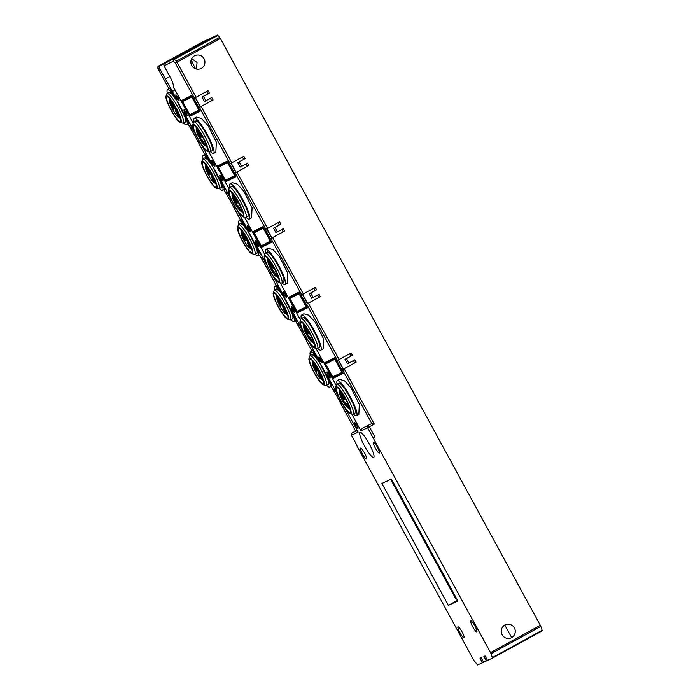 <?xml version="1.0" encoding="UTF-8"?>
<svg xmlns="http://www.w3.org/2000/svg" width="700" height="700" viewBox="0 0 700 700"><rect width="100%" height="100%" fill="white"/><g stroke="black" fill="none" stroke-linecap="round" stroke-linejoin="round"><path stroke-width="1.05" d="M511.656 637.595A7.131 7.009 -114.9 0 1 501.988 634.497A7.131 7.009 -114.9 0 1 505.242 624.864A7.131 7.009 -114.9 0 1 514.5 628.171A7.131 7.009 -114.9 0 1 511.656 637.595M504.805 625.091L511.604 637.455A7.131 7.009 -114.9 0 1 510.781 637.989M266.787 264.819L262.973 257.828L261.485 258.16L263.27 261.345M268.301 270.585L270.016 273.805L271.381 273.499M271.355 273.464L270.016 273.805M268.266 270.602L276.246 285.556L268.275 270.533M231.035 199.255L227.229 192.264L225.741 192.596L227.325 195.834L223.93 189.595L227.325 195.834M232.557 205.021L234.273 208.241L235.629 207.935M235.611 207.9L234.273 208.241M232.523 205.039L240.494 219.992L232.531 204.969M302.531 330.382L298.716 323.391L297.229 323.724L299.014 326.909M304.054 336.149L305.76 339.369L307.125 339.062M307.099 339.027L305.76 339.369M304.019 336.166L311.99 351.12L304.027 336.096M195.291 133.691L191.476 126.7L189.989 127.032L191.774 130.218M196.814 139.457L198.52 142.678L199.885 142.371M199.859 142.336L198.52 142.678M196.779 139.475L204.75 154.429L196.787 139.405M338.275 395.946L334.469 388.955L332.981 389.287L334.757 392.473M339.771 401.669L355.574 431.051L339.797 401.713M339.762 401.73L341.512 404.933L342.869 404.626M342.851 404.591L341.512 404.933M217.971 165.742L218.391 166.513L217.971 165.742M235.9 176.671L226.494 181.37L226.065 180.582L226.494 181.37L226.03 181.615L235.909 176.689L234.168 173.486L235.2 172.961L265.912 229.294L279.554 221.83L280.858 224.219L274.942 227.456L277.384 231.928L275.931 232.654L273.49 228.182L280.858 224.219M231.166 163.196L236.18 172.375L230.956 163.301L235.97 172.498L234.168 173.486M182.219 100.17L182.648 100.949L182.219 100.17M200.156 111.108L190.741 115.806L190.321 115.019L190.741 115.806L190.286 116.051L200.165 111.125L198.415 107.914L199.456 107.397L230.16 163.73L243.81 156.266L245.105 158.655L239.199 161.893L241.64 166.364L240.188 167.09L237.746 162.619L245.105 158.655M195.423 97.624L200.428 106.811L195.213 97.737L200.226 106.925L198.415 107.914M253.715 231.306L254.135 232.076L253.715 231.306M271.652 242.235L262.238 246.934L261.809 246.146L262.238 246.934L261.774 247.188L271.661 242.252L269.911 239.05L270.944 238.525L301.656 294.858L315.297 287.394L316.601 289.783L310.695 293.02L313.127 297.491L311.675 298.217L309.243 293.746L316.601 289.783M266.919 228.76L271.924 237.939L266.709 228.874L271.714 238.061L269.911 239.05M338.406 359.887L343.42 369.075L338.196 360.001L343.21 369.189L341.408 370.178L342.44 369.661L371.814 423.535L374.308 424.113L344.129 368.751L342.44 369.661M289.459 296.87L289.887 297.64L289.459 296.87M307.396 307.799L297.981 312.498L297.561 311.719L297.981 312.498L297.526 312.751L307.405 307.816L305.655 304.614L306.696 304.098L337.4 360.421L351.076 352.949L352.371 355.329L346.439 358.584L348.88 363.055L354.812 359.8L356.108 362.189L344.129 368.751M302.662 294.324L307.668 303.502L302.453 294.438L307.466 303.625L305.655 304.614M230.16 163.73L229.127 164.246L227.377 161.044L217.499 165.97L226.03 181.615M157.938 68.329L157.798 67.043L158.611 66.027A1.698 1.698 0 0 0 157.903 68.267L159.023 70.551A1.698 1.698 0 0 0 159.058 70.612L169.006 88.865L159.058 70.612L157.903 67.419L157.938 68.329L159.338 68.022L159.197 66.728L160.002 65.721L174.221 58.328L164.684 63.551L163.879 64.558L164.019 65.853L173.329 61.197L174.361 59.281L173.933 58.931L173.171 59.92L173.329 61.197L175.298 63.087L176.986 62.186L176.33 61.171L175.298 63.087L194.416 98.166L208.058 90.703L209.361 93.091L203.455 96.329L205.888 100.8L204.435 101.526L202.002 97.055L209.361 93.091M194.416 98.166L193.384 98.683L191.634 95.48L181.755 100.406L190.286 116.051M265.912 229.294L264.871 229.81L263.13 226.608L253.243 231.534L261.774 247.188M337.4 360.421L336.368 360.938L334.618 357.735L324.739 362.67L333.27 378.315L343.149 373.38L336.394 360.92M343.14 373.363L333.27 378.315M301.656 294.858L300.624 295.374L298.874 292.171L288.995 297.098L297.526 312.751M307.668 303.502L320.338 296.634L306.696 304.098M317.616 295.033L318.885 297.36M313.88 288.181L315.149 290.509M271.924 237.939L284.594 231.07L270.944 238.525M281.864 229.469L283.141 231.796M278.127 222.609L279.396 224.945M236.18 172.375L248.841 165.506L235.2 172.961M246.12 163.905L247.389 166.232M242.384 157.045L243.652 159.381M200.428 106.811L213.097 99.942L199.456 107.397M210.376 98.341L211.645 100.669M206.64 91.481L207.909 93.817M343.42 369.075L356.108 362.189M353.386 360.579L354.655 362.915M348.88 363.055L347.428 363.781L344.986 359.31L352.371 355.329M349.65 353.727L350.919 356.055M483.543 662.139L482.466 662.734L480.034 658.262L481.145 657.746L483.577 662.218L486.369 660.923L483.927 656.451L485.048 655.935L487.48 660.406L492.38 658.14L542.159 630.858L542.115 630.332L492.345 657.606L491.05 653.704L540.829 626.421L540.628 625.905L220.343 38.421L217.604 35L202.274 42.096M313.127 297.491L319.034 294.254L320.338 296.634M241.64 166.364L247.546 163.126L248.841 165.506M205.888 100.8L211.794 97.562L213.097 99.942M277.384 231.928L283.29 228.69L284.594 231.07M256.707 253.295A16.984 3.062 -118.7 0 0 256.777 253.269C260.873 252.516 243.618 220.876 240.529 223.457L243.477 225.295L248.203 231.604L256.445 248.229M256.812 253.243L254.756 254.371A16.975 3.062 -118.7 0 0 249.34 238.105A16.975 3.062 -118.7 0 0 238.473 224.586L237.475 227.36A15.277 2.756 61.3 0 1 237.825 226.879A15.277 2.756 61.3 0 1 247.642 239.12A15.277 2.756 61.3 0 1 252.446 253.697A15.277 2.756 61.3 0 1 251.912 253.697A15.277 2.756 61.3 0 1 242.716 241.614A15.277 2.756 61.3 0 1 237.475 227.36M238.805 224.402A20.029 3.614 61.3 0 1 239.024 220.798A20.029 3.614 61.3 0 1 248.246 230.58L241.316 219.537L239.024 220.798M258.274 255.92L260.514 254.695L255.185 243.303A20.029 3.614 61.3 0 1 258.274 255.92A20.029 3.614 61.3 0 1 255.124 254.17M220.692 182.656L212.459 166.04L207.734 159.731L204.776 157.894A16.984 3.062 -118.7 0 0 204.645 157.964M221.06 187.679L219.013 188.808A16.975 3.062 -118.7 0 0 213.588 172.541A16.975 3.062 -118.7 0 0 202.729 159.023L201.731 161.796A15.277 2.756 61.3 0 1 202.081 161.315A15.277 2.756 61.3 0 1 211.899 173.556A15.277 2.756 61.3 0 1 216.702 188.134A15.277 2.756 61.3 0 1 216.16 188.134A15.277 2.756 61.3 0 1 206.972 176.05A15.277 2.756 61.3 0 1 201.731 161.796M203.061 158.83A20.029 3.614 61.3 0 1 203.28 155.234A20.029 3.614 61.3 0 1 212.502 165.016L205.572 153.974L203.28 155.234M222.53 190.356L224.761 189.131L219.441 177.739A20.029 3.614 61.3 0 1 222.53 190.356A20.029 3.614 61.3 0 1 219.38 188.606M185.211 122.168A16.984 3.062 -118.7 0 0 185.29 122.141A16.975 3.062 -118.7 0 0 179.944 105.945A16.975 3.062 -118.7 0 0 169.032 92.33L171.99 94.168L176.715 100.476L184.949 117.093M185.316 122.115L183.269 123.235A16.975 3.062 -118.7 0 0 177.844 106.978A16.975 3.062 -118.7 0 0 166.985 93.45L165.979 96.233A15.277 2.756 61.3 0 1 166.329 95.743A15.277 2.756 61.3 0 1 176.155 107.993A15.277 2.756 61.3 0 1 180.959 122.57A15.277 2.756 61.3 0 1 180.416 122.57A15.277 2.756 61.3 0 1 171.229 110.486A15.277 2.756 61.3 0 1 165.979 96.233M292.189 313.793L283.955 297.168L279.23 290.859L276.273 289.021A16.984 3.062 -118.7 0 0 276.141 289.091M292.556 318.806L290.509 319.935A16.975 3.062 -118.7 0 0 285.084 303.669A16.975 3.062 -118.7 0 0 274.225 290.15L273.219 292.924A15.277 2.756 61.3 0 1 273.569 292.442A15.277 2.756 61.3 0 1 283.395 304.692A15.277 2.756 61.3 0 1 288.199 319.261A15.277 2.756 61.3 0 1 287.656 319.261A15.277 2.756 61.3 0 1 278.469 307.178A15.277 2.756 61.3 0 1 273.219 292.924M274.558 289.966A20.029 3.614 61.3 0 1 274.767 286.361A20.029 3.614 61.3 0 1 283.99 296.144L277.06 285.101L274.767 286.361M294.026 321.484L296.257 320.267L290.929 308.866A20.029 3.614 61.3 0 1 294.026 321.484A20.029 3.614 61.3 0 1 290.868 319.734M301.35 318.614A20.029 3.614 61.3 0 1 301.56 315.017A20.029 3.614 61.3 0 1 310.783 324.791A20.029 3.614 61.3 0 1 320.81 350.14A20.029 3.614 61.3 0 1 317.66 348.381M320.81 350.14L323.102 348.88L323.558 338.826L315.306 322.315L308.7 315.166L303.791 313.793L301.56 315.017M319.305 347.48L319.34 347.463C323.409 346.736 306.171 315.123 303.065 317.669A16.975 3.062 -118.7 0 0 303.065 317.678L300.983 318.815A16.975 3.062 -118.7 0 0 300.983 318.815A16.975 3.062 -118.7 0 0 300.624 319.34L300.011 321.58A15.277 2.756 61.3 0 1 300.37 321.09A15.277 2.756 61.3 0 1 310.196 333.366A15.277 2.756 61.3 0 1 314.983 347.918A15.277 2.756 61.3 0 1 314.449 347.918A15.277 2.756 61.3 0 1 305.252 335.825A15.277 2.756 61.3 0 1 300.011 321.58M283.5 281.951A16.984 3.062 -118.7 0 0 283.57 281.925A16.984 3.062 -118.7 0 0 278.224 265.72A16.984 3.062 -118.7 0 0 267.312 252.105C270.428 249.559 287.656 281.172 283.561 281.916L283.561 281.916C287.656 281.172 270.428 249.559 267.321 252.105A16.975 3.062 -118.7 0 0 267.312 252.114L265.23 253.251A16.975 3.062 -118.7 0 0 264.88 253.776L264.267 256.016A15.277 2.756 61.3 0 1 264.618 255.526A15.277 2.756 61.3 0 1 274.444 267.803A15.277 2.756 61.3 0 1 279.23 282.354A15.277 2.756 61.3 0 1 278.696 282.345A15.277 2.756 61.3 0 1 269.509 270.261A15.277 2.756 61.3 0 1 264.267 256.016M283.596 281.899L281.505 283.036C285.626 282.328 268.38 250.679 265.274 253.234A16.975 3.062 -118.7 0 0 265.23 253.251M265.598 253.05A20.029 3.614 61.3 0 1 265.816 249.445A20.029 3.614 61.3 0 1 275.039 259.227A20.029 3.614 61.3 0 1 285.066 284.576A20.029 3.614 61.3 0 1 281.916 282.817M285.066 284.576L287.359 283.316L287.814 273.262L279.562 256.751L272.956 249.602L268.047 248.229L265.816 249.445M247.748 216.388A16.984 3.062 -118.7 0 0 247.826 216.361L247.852 216.335A16.984 3.062 -118.7 0 0 242.48 200.156A16.984 3.062 -118.7 0 0 231.56 186.532L231.569 186.55C234.684 183.995 251.912 215.609 247.818 216.352L247.818 216.352C251.912 215.609 234.684 183.995 231.578 186.541A16.975 3.062 -118.7 0 0 231.569 186.55L229.486 187.688A16.975 3.062 -118.7 0 0 229.127 188.213L228.515 190.452A15.277 2.756 61.3 0 1 228.874 189.963A15.277 2.756 61.3 0 1 238.7 202.239A15.277 2.756 61.3 0 1 243.486 216.79A15.277 2.756 61.3 0 1 242.953 216.781A15.277 2.756 61.3 0 1 233.765 204.697A15.277 2.756 61.3 0 1 228.515 190.452M229.854 187.486A20.029 3.614 61.3 0 1 230.064 183.881A20.029 3.614 61.3 0 1 239.286 193.664A20.029 3.614 61.3 0 1 249.322 219.013A20.029 3.614 61.3 0 1 246.164 217.254M249.322 219.013L251.615 217.752L252.061 207.699L243.819 191.188L237.204 184.039L232.304 182.656L230.064 183.881M212.004 150.824A16.984 3.062 -118.7 0 0 212.074 150.798C216.169 150.045 198.931 118.431 195.825 120.977A16.975 3.062 -118.7 0 0 195.825 120.986L193.742 122.124A16.975 3.062 -118.7 0 0 193.384 122.649L192.771 124.889A15.277 2.756 61.3 0 1 193.121 124.399A15.277 2.756 61.3 0 1 202.956 136.675A15.277 2.756 61.3 0 1 207.742 151.226A15.277 2.756 61.3 0 1 207.209 151.218A15.277 2.756 61.3 0 1 198.013 139.134A15.277 2.756 61.3 0 1 192.771 124.889M212.109 150.771L210.018 151.909C214.13 151.2 196.893 119.551 193.778 122.106A16.975 3.062 -118.7 0 0 193.742 122.124M194.101 121.922A20.029 3.614 61.3 0 1 194.32 118.317A20.029 3.614 61.3 0 1 203.543 128.1A20.029 3.614 61.3 0 1 213.57 153.449A20.029 3.614 61.3 0 1 210.42 151.69M213.57 153.449L215.862 152.189L216.317 142.135L208.066 125.615L201.46 118.475L196.551 117.093L194.32 118.317M193.218 123.253L173.871 87.754C173.548 84.674 172.261 81.051 170.03 76.877L164.019 65.853M159.058 70.612L159.023 69.703L159.058 70.612M191.581 130.27L188.178 124.031L191.739 130.235M263.078 261.398L259.674 255.159L263.235 261.363M202.002 97.055L203.455 96.329M237.746 162.619L239.199 161.893M273.49 228.182L274.942 227.456M167.317 93.266A20.029 3.614 61.3 0 1 167.528 89.67A20.029 3.614 61.3 0 1 176.75 99.444L169.82 88.41L167.528 89.67M186.786 124.793L189.018 123.567L183.689 112.175A20.029 3.614 61.3 0 1 186.786 124.793A20.029 3.614 61.3 0 1 183.627 123.043M159.338 68.022L176.75 99.444M173.871 87.754A14.254 2.572 61.3 0 1 173.845 90.851A14.254 2.572 61.3 0 1 173.819 90.86A14.254 2.572 61.3 0 1 171.08 89.049M191.214 59.824L195.405 68.731M201.311 68.373A7.131 7.009 -114.9 0 1 191.634 65.275A7.131 7.009 -114.9 0 1 194.898 55.65A7.131 7.009 -114.9 0 1 204.155 58.957A7.131 7.009 -114.9 0 1 201.311 68.373M196.42 69.046L197.059 62.484L191.695 58.686M298.821 326.961L295.418 320.723L298.979 326.926M309.243 293.746L310.695 293.02M464.004 637.831A6.239 1.129 -118.7 0 0 464.021 637.822A6.239 1.129 -118.7 0 0 462.017 631.837A6.239 1.129 -118.7 0 0 458.036 626.876A6.239 1.129 -118.7 0 0 458.019 626.876A6.239 1.129 -118.7 0 0 460.005 632.852A6.239 1.129 -118.7 0 0 464.004 637.831M366.511 459.016A6.239 1.129 -118.7 0 0 366.529 459.008A6.239 1.129 -118.7 0 0 364.525 453.023A6.239 1.129 -118.7 0 0 360.544 448.061A6.239 1.129 -118.7 0 0 360.535 448.07A6.239 1.129 -118.7 0 0 362.512 454.037A6.239 1.129 -118.7 0 0 366.511 459.016M476.823 631.89A6.239 1.129 -118.7 0 0 476.84 631.881A6.239 1.129 -118.7 0 0 474.836 625.896A6.239 1.129 -118.7 0 0 470.846 620.935A6.239 1.129 -118.7 0 0 470.838 620.944A6.239 1.129 -118.7 0 0 472.824 626.911A6.239 1.129 -118.7 0 0 476.823 631.89M379.33 453.075A6.239 1.129 -118.7 0 0 379.348 453.066A6.239 1.129 -118.7 0 0 377.344 447.09A6.239 1.129 -118.7 0 0 373.354 442.129A6.239 1.129 -118.7 0 0 373.345 442.129A6.239 1.129 -118.7 0 0 375.331 448.105A6.239 1.129 -118.7 0 0 379.33 453.075M310.301 355.53A20.029 3.614 61.3 0 1 310.52 351.925A20.029 3.614 61.3 0 1 319.743 361.707L312.812 350.665L310.52 351.925M329.77 387.056L332.001 385.831L326.681 374.43A20.029 3.614 61.3 0 1 329.77 387.056A20.029 3.614 61.3 0 1 326.62 385.297M290.929 308.866L301.998 329.166M308.928 341.88L319.743 361.707M255.185 243.303L266.254 263.602M273.184 276.316L283.99 296.144M219.441 177.739L230.501 198.039M237.44 210.752L248.246 230.58M183.689 112.175L194.758 132.475M201.688 145.189L212.502 165.016M334.723 392.49L331.17 386.286M351.488 435.216L351.453 435.243A1.698 1.671 -114.9 0 1 352.109 432.95L356.816 430.771L358.146 432.145L344.68 407.444M337.741 394.73L326.681 374.43M482.466 662.734L477.566 665L473.839 660.354L356.703 445.506M228.97 188.816L208.722 151.69M264.714 254.38L244.475 217.254M300.457 319.944L280.219 282.817M336.21 385.507L315.963 348.381M356.562 415.704L358.855 414.444L359.301 404.399L351.059 387.879L344.444 380.73L339.544 379.356L337.304 380.581A20.029 3.614 61.3 0 1 346.526 390.355A20.029 3.614 61.3 0 1 356.562 415.704A20.029 3.614 61.3 0 1 353.404 413.945M351.715 413.954L360.929 430.85L361.366 429.293L363.562 427.639L371.814 423.535M540.339 625.327L490.56 652.61L373.144 437.885L374.885 436.957L373.424 437.762M337.094 384.178A20.029 3.614 61.3 0 1 337.304 380.581M327.941 379.356L319.699 362.731L314.974 356.422L312.016 354.585A16.984 3.062 -118.7 0 0 311.885 354.664M328.3 384.37L326.252 385.499A16.975 3.062 -118.7 0 0 320.828 369.233A16.975 3.062 -118.7 0 0 309.969 355.714L308.971 358.488A15.277 2.756 61.3 0 1 309.321 358.006A15.277 2.756 61.3 0 1 319.139 370.256A15.277 2.756 61.3 0 1 323.942 384.825A15.277 2.756 61.3 0 1 323.4 384.825A15.277 2.756 61.3 0 1 314.213 372.741A15.277 2.756 61.3 0 1 308.971 358.488M355.049 413.044L355.092 413.026C359.152 412.3 341.924 380.686 338.817 383.241A16.975 3.062 -118.7 0 0 338.809 383.241L336.726 384.379A16.975 3.062 -118.7 0 0 336.368 384.904L335.755 387.144A15.277 2.756 61.3 0 1 336.114 386.654A15.277 2.756 61.3 0 1 345.94 398.93A15.277 2.756 61.3 0 1 350.726 413.481A15.277 2.756 61.3 0 1 350.192 413.481A15.277 2.756 61.3 0 1 341.005 401.389A15.277 2.756 61.3 0 1 335.755 387.144M487.445 660.336L486.369 660.923M344.986 359.31L346.439 358.584M540.829 626.421L542.115 630.332M373.669 457.424A14.254 2.572 61.3 0 1 364.551 446.066A14.254 2.572 61.3 0 1 359.993 432.408A14.254 2.572 61.3 0 1 360.027 432.39A14.254 2.572 61.3 0 1 369.145 443.748A14.254 2.572 61.3 0 1 373.704 457.415A14.254 2.572 61.3 0 1 373.669 457.424M490.56 652.61L491.05 653.704M492.345 657.606L492.389 658.131L542.159 630.858M368.244 427.429L367.614 427.752L367.474 426.466L368.27 425.46L369.355 426.825L368.244 427.429M356.816 430.771L352.109 432.95A1.698 1.698 0 0 0 351.426 435.251L356.956 445.384M319.979 360.229A3.395 0.612 -118.7 0 0 322.166 362.95A3.395 0.612 -118.7 0 0 322.175 362.95A3.395 0.612 -118.7 0 0 321.099 359.713A3.395 0.612 -118.7 0 0 318.911 356.991A3.395 0.612 -118.7 0 0 318.911 357A3.395 0.612 -118.7 0 0 319.979 360.229M330.295 377.851L329.219 374.614L327.04 371.892A3.395 0.612 -118.7 0 0 327.031 371.901L326.961 372.33A8.829 8.829 0 0 0 329.892 377.676L330.286 377.851A3.395 0.612 -118.7 0 0 330.295 377.851A3.395 0.612 -118.7 0 0 329.219 374.614A3.395 0.612 -118.7 0 0 327.04 371.892L327.031 371.901M357.919 428.514L356.842 425.276L354.664 422.555A3.395 0.612 -118.7 0 0 354.655 422.564L354.585 422.993A8.829 8.829 0 0 0 357.516 428.339L357.91 428.514A3.395 0.612 -118.7 0 0 357.919 428.514A3.395 0.612 -118.7 0 0 356.842 425.276A3.395 0.612 -118.7 0 0 354.664 422.555L354.655 422.564M292.364 309.566A3.395 0.612 -118.7 0 0 294.543 312.287A3.395 0.612 -118.7 0 0 294.551 312.287A3.395 0.612 -118.7 0 0 293.475 309.05A3.395 0.612 -118.7 0 0 291.296 306.329A3.395 0.612 -118.7 0 0 291.287 306.329A3.395 0.612 -118.7 0 0 292.364 309.566M284.235 294.665A3.395 0.612 -118.7 0 0 286.414 297.386A3.395 0.612 -118.7 0 0 286.422 297.386A3.395 0.612 -118.7 0 0 285.346 294.149A3.395 0.612 -118.7 0 0 283.168 291.428A3.395 0.612 -118.7 0 0 283.159 291.436A3.395 0.612 -118.7 0 0 284.235 294.665M256.611 244.002A3.395 0.612 -118.7 0 0 258.799 246.724L258.799 246.724A3.395 0.612 -118.7 0 0 257.731 243.486A3.395 0.612 -118.7 0 0 255.544 240.765A3.395 0.612 -118.7 0 0 255.535 240.765A3.395 0.612 -118.7 0 0 256.611 244.002M248.491 229.101A3.395 0.612 -118.7 0 0 250.67 231.822A3.395 0.612 -118.7 0 0 250.679 231.822A3.395 0.612 -118.7 0 0 249.602 228.585A3.395 0.612 -118.7 0 0 247.424 225.864A3.395 0.612 -118.7 0 0 247.415 225.864A3.395 0.612 -118.7 0 0 248.491 229.101M185.124 112.875L184.048 109.638L186.235 112.359L186.909 115.421A8.829 8.829 0 0 1 183.977 110.075L186.235 112.359L187.311 115.596M176.995 97.974L175.928 94.736L178.106 97.457L178.78 100.52A8.829 8.829 0 0 1 175.849 95.174L178.106 97.457L179.183 100.695M220.867 178.439A3.395 0.612 -118.7 0 0 223.046 181.16A3.395 0.612 -118.7 0 0 223.055 181.16A3.395 0.612 -118.7 0 0 221.979 177.923A3.395 0.612 -118.7 0 0 219.8 175.201A3.395 0.612 -118.7 0 0 219.791 175.201A3.395 0.612 -118.7 0 0 220.867 178.439M212.739 163.537A3.395 0.612 -118.7 0 0 214.926 166.259A3.395 0.612 -118.7 0 0 214.935 166.259A3.395 0.612 -118.7 0 0 213.859 163.021A3.395 0.612 -118.7 0 0 211.671 160.3L211.671 160.3A3.395 0.612 -118.7 0 0 212.739 163.537M448.359 605.36L381.902 483.472L391.44 479.062L457.896 600.95L448.359 605.36L457.555 600.329M249.602 228.585L247.345 226.301A8.829 8.829 0 0 0 250.276 231.648L249.602 228.585M285.346 294.149L283.089 291.865A8.829 8.829 0 0 0 286.02 297.211L285.346 294.149M294.543 312.287L293.475 309.05L291.217 306.766A8.829 8.829 0 0 0 294.149 312.113L294.551 312.287M213.859 163.021L211.601 160.737A8.829 8.829 0 0 0 214.524 166.084L213.859 163.021M321.099 359.713L318.841 357.429A8.829 8.829 0 0 0 321.764 362.775L321.099 359.713M221.979 177.923L219.721 175.639A8.829 8.829 0 0 0 222.653 180.985L221.979 177.923M257.731 243.486L255.465 241.203A8.829 8.829 0 0 0 258.396 246.549L257.731 243.486M391.921 479.946L391.195 480.34L456.024 599.253L456.776 598.903M449.627 585.795L449.19 585.996L449.61 585.76M444.588 576.555L444.159 576.756L448.061 583.923L448.499 583.73M404.784 503.536L404.346 503.738L405.475 505.811L408.257 510.904L408.695 510.711M398.449 491.916L398.011 492.117L398.431 491.89M410.471 513.966L410.034 514.168L411.162 516.241L413.945 521.334L414.382 521.141M455.315 596.225L454.877 596.426L455.298 596.199M450.275 586.985L449.846 587.186L454.877 596.426M391.195 480.34L391.947 479.999M449.19 585.996L448.061 583.923M433.213 555.695L432.784 555.896L436.686 563.054L437.132 562.87M437.824 565.128L436.686 563.054M408.257 510.904L409.386 512.977L409.815 512.776M394.502 484.689L394.1 484.951L396.882 490.044L397.32 489.851M394.1 484.951L392.971 482.877L393.409 482.676M398.011 492.117L396.882 490.044M403.699 502.548L404.127 502.346L403.699 502.548L402.57 500.474L403.007 500.281M399.096 493.106L398.659 493.308L402.57 500.474M415.074 523.407L413.945 521.334M420.761 533.837L421.19 533.636L420.761 533.837L419.624 531.764L420.07 531.571M416.159 524.396L415.721 524.597L419.624 531.764M421.846 534.826L421.409 535.028L422.537 537.101L426.449 544.267L426.877 544.066M432.136 554.697L432.565 554.496L432.136 554.697L430.999 552.624L431.445 552.44M427.534 545.265L427.096 545.466L430.999 552.624M438.9 566.125L438.471 566.326L442.374 573.492L443.502 575.558L443.94 575.365M425.311 542.194L425.757 542.01M442.374 573.492L442.82 573.3M453.749 594.352L454.186 594.16M198.879 107.669L193.847 98.446M192.036 96.206L182.56 101.168A0.682 0.647 63.5 0 0 182.639 101.631L191.817 97.046L192.062 96.197M198.441 107.905L193.41 98.665M191.817 97.046L198.923 110.084L189.744 114.66A0.682 0.647 -116.5 0 0 190.085 114.975L199.745 110.364M189.744 114.66L182.639 101.631M198.923 110.084L199.771 110.346M198.651 142.607L198.126 141.636M190.662 127.942L190.146 126.997M191.966 127.593L190.741 128.327L192.124 128.021L192.071 127.566M199.115 141.076L197.846 141.365L199.308 141.418M197.846 141.365L190.741 128.327M234.404 208.171L233.879 207.2M226.406 193.515L225.89 192.561M227.71 193.156L226.494 193.891L227.868 193.585L227.815 193.13M234.859 206.64L233.599 206.929L235.06 206.981M233.599 206.929L226.494 193.891M270.148 273.735L269.623 272.764M262.159 259.079L261.642 258.125M263.463 258.72L262.238 259.455L263.62 259.149L263.567 258.694M270.611 272.213L269.342 272.493L270.804 272.545M269.342 272.493L262.238 259.455M305.9 339.299L305.366 338.328M297.902 324.642L297.386 323.689M299.206 324.284L297.981 325.019L299.364 324.713L299.311 324.257M306.355 337.776L305.086 338.056L306.547 338.109M305.086 338.056L297.981 325.019M341.644 404.863L341.119 403.891M333.646 390.206L333.13 389.252M334.95 389.848L333.734 390.582L335.108 390.276L335.055 389.821M342.099 403.34L340.839 403.62L342.3 403.672M340.839 403.62L333.734 390.582M234.623 173.232L229.6 164.01M227.78 161.77L218.312 166.74A0.682 0.647 63.5 0 0 218.391 167.195L227.561 162.61L227.806 161.761M234.194 173.469L229.154 164.229M225.496 180.224A0.682 0.647 -116.5 0 0 225.838 180.539L235.498 175.928L234.666 175.648L225.496 180.224L218.391 167.195M270.375 238.796L265.344 229.574M263.524 227.334L254.056 232.304A0.682 0.647 63.5 0 0 254.135 232.759L263.305 228.174L263.55 227.325M269.938 239.032L264.898 229.793M263.305 228.174L270.41 241.211L261.24 245.787A0.682 0.647 -116.5 0 0 261.581 246.102L271.241 241.491M261.24 245.787L254.135 232.759M270.41 241.211L271.267 241.474M306.119 304.36L301.088 295.137M299.276 292.898L289.8 297.868A0.682 0.647 63.5 0 0 289.879 298.322L299.058 293.738L299.303 292.889M305.681 304.596L300.65 295.356M299.058 293.738L306.162 306.775L296.984 311.351A0.682 0.647 -116.5 0 0 297.325 311.666L306.985 307.055M296.984 311.351L289.879 298.322M306.162 306.775L307.02 307.037M333.655 378.096L333.2 377.265M325.588 363.3L325.132 362.469M341.863 369.924L336.84 360.701M335.02 358.461L325.553 363.431A0.682 0.647 63.5 0 0 325.631 363.886L334.801 359.301L335.046 358.453M334.801 359.301L341.906 372.339L332.736 376.915A0.682 0.647 -116.5 0 0 333.078 377.23L342.738 372.619M332.736 376.915L325.631 363.886M341.906 372.339L342.764 372.601M180.495 118.668L178.789 117.163M169.662 100.511L169.312 98.271M180.39 121.529A14.088 2.546 -118.7 0 0 180.705 121.074A14.088 2.546 -118.7 0 0 175.875 107.931A14.088 2.546 -118.7 0 0 167.396 96.793A14.088 2.546 -118.7 0 0 166.898 96.793A14.088 2.546 -118.7 0 0 171.334 110.233A14.088 2.546 -118.7 0 0 180.39 121.529M180.416 122.57L183.234 123.253A16.975 3.062 -118.7 0 0 183.269 123.235M339.089 389.174A12.049 2.179 -118.7 0 0 339.439 391.422M348.565 408.074A12.049 2.179 -118.7 0 0 350.271 409.579M336.683 387.695A14.088 2.546 -118.7 0 0 341.092 401.118A14.088 2.546 -118.7 0 0 350.158 412.44A14.088 2.546 -118.7 0 0 350.481 411.985A14.088 2.546 -118.7 0 0 345.651 398.842A14.088 2.546 -118.7 0 0 337.172 387.695A14.088 2.546 -118.7 0 0 336.683 387.695M350.192 413.481L352.406 414.164A16.975 3.062 -118.7 0 0 353.001 414.164L355.092 413.026C359.152 412.3 341.924 380.686 338.817 383.241L338.809 383.241A16.984 3.062 -118.7 0 0 338.678 383.311M353.001 414.164C357.123 413.455 339.876 381.806 336.761 384.361A16.975 3.062 -118.7 0 0 336.726 384.379M267.592 258.046A12.049 2.179 -118.7 0 0 267.942 260.286M277.078 276.946A12.049 2.179 -118.7 0 0 278.775 278.451M265.186 256.567A14.088 2.546 -118.7 0 0 269.605 269.99A14.088 2.546 -118.7 0 0 278.661 281.304A14.088 2.546 -118.7 0 0 278.994 280.858A14.088 2.546 -118.7 0 0 274.155 267.715A14.088 2.546 -118.7 0 0 265.676 256.567A14.088 2.546 -118.7 0 0 265.186 256.567M278.696 282.345L280.919 283.036A16.975 3.062 -118.7 0 0 281.505 283.036M196.096 126.919A12.049 2.179 -118.7 0 0 196.446 129.159M205.581 145.819A12.049 2.179 -118.7 0 0 207.279 147.324M193.69 125.44A14.088 2.546 -118.7 0 0 198.109 138.862A14.088 2.546 -118.7 0 0 207.174 150.176A14.088 2.546 -118.7 0 0 207.498 149.73A14.088 2.546 -118.7 0 0 202.659 136.588A14.088 2.546 -118.7 0 0 194.189 125.44A14.088 2.546 -118.7 0 0 193.69 125.44M207.209 151.218L209.423 151.909A16.975 3.062 -118.7 0 0 210.018 151.909M195.816 120.969A16.984 3.062 -118.7 0 1 206.736 134.593A16.984 3.062 -118.7 0 1 212.074 150.798C216.169 150.045 198.931 118.431 195.825 120.977L195.825 120.986A16.984 3.062 -118.7 0 0 195.685 121.056M287.735 315.359L286.029 313.863M276.902 297.203L276.553 294.963M287.63 318.22A14.088 2.546 -118.7 0 0 287.945 317.774A14.088 2.546 -118.7 0 0 283.115 304.631A14.088 2.546 -118.7 0 0 274.636 293.484A14.088 2.546 -118.7 0 0 274.137 293.484A14.088 2.546 -118.7 0 0 278.574 306.924A14.088 2.546 -118.7 0 0 287.63 318.22M287.656 319.261L290.474 319.953A16.975 3.062 -118.7 0 0 290.509 319.935M292.521 318.824C296.616 318.08 279.361 286.44 276.273 289.021A16.984 3.062 -118.7 0 1 287.184 302.636A16.984 3.062 -118.7 0 1 292.53 318.832A16.984 3.062 -118.7 0 1 292.451 318.868M216.239 184.231L214.541 182.735M205.406 166.075L205.056 163.835M216.134 187.093A14.088 2.546 -118.7 0 0 216.457 186.638A14.088 2.546 -118.7 0 0 211.619 173.495A14.088 2.546 -118.7 0 0 203.14 162.356A14.088 2.546 -118.7 0 0 202.65 162.356A14.088 2.546 -118.7 0 0 207.077 175.796A14.088 2.546 -118.7 0 0 216.134 187.093M216.16 188.134L218.977 188.816A16.975 3.062 -118.7 0 0 219.013 188.808M221.025 187.696C225.129 186.952 207.874 155.304 204.776 157.894A16.984 3.062 -118.7 0 1 215.688 171.5A16.984 3.062 -118.7 0 1 221.034 187.705A16.984 3.062 -118.7 0 1 220.964 187.731M303.336 323.61A12.049 2.179 -118.7 0 0 303.695 325.85M312.821 342.51A12.049 2.179 -118.7 0 0 314.519 344.015M300.93 322.131A14.088 2.546 -118.7 0 0 305.349 335.554A14.088 2.546 -118.7 0 0 314.414 346.868A14.088 2.546 -118.7 0 0 314.738 346.421A14.088 2.546 -118.7 0 0 309.899 333.279A14.088 2.546 -118.7 0 0 301.429 322.131A14.088 2.546 -118.7 0 0 300.93 322.131M314.449 347.918L316.662 348.6A16.975 3.062 -118.7 0 0 317.257 348.6L317.293 348.582C321.37 347.891 304.132 316.243 301.017 318.797M317.293 348.582L319.34 347.463C323.409 346.736 306.171 315.123 303.065 317.669L303.065 317.678A16.984 3.062 -118.7 0 0 302.925 317.748M231.849 192.482A12.049 2.179 -118.7 0 0 232.199 194.722M241.325 211.383A12.049 2.179 -118.7 0 0 243.031 212.888M229.443 191.004A14.088 2.546 -118.7 0 0 233.852 204.426A14.088 2.546 -118.7 0 0 242.918 215.74A14.088 2.546 -118.7 0 0 243.241 215.294A14.088 2.546 -118.7 0 0 238.411 202.151A14.088 2.546 -118.7 0 0 229.932 191.004A14.088 2.546 -118.7 0 0 229.443 191.004M242.953 216.781L245.166 217.472A16.975 3.062 -118.7 0 0 245.761 217.472L247.852 216.335M245.761 217.472C249.882 216.764 232.636 185.115 229.521 187.67A16.975 3.062 -118.7 0 0 229.486 187.688M323.479 380.922L321.781 379.426M312.646 362.766L312.296 360.526M323.374 383.784A14.088 2.546 -118.7 0 0 323.697 383.338A14.088 2.546 -118.7 0 0 318.859 370.195A14.088 2.546 -118.7 0 0 310.38 359.047A14.088 2.546 -118.7 0 0 309.89 359.047A14.088 2.546 -118.7 0 0 314.317 372.488A14.088 2.546 -118.7 0 0 323.374 383.784M323.4 384.825L326.217 385.516A16.975 3.062 -118.7 0 0 326.252 385.499M328.265 384.387C332.369 383.644 315.114 352.004 312.016 354.585A16.984 3.062 -118.7 0 1 322.928 368.2A16.984 3.062 -118.7 0 1 328.274 384.396A16.984 3.062 -118.7 0 1 328.204 384.431M251.983 249.795L250.285 248.299M241.15 231.639L240.8 229.399M251.877 252.656A14.088 2.546 -118.7 0 0 252.201 252.201A14.088 2.546 -118.7 0 0 247.362 239.068A14.088 2.546 -118.7 0 0 238.892 227.92A14.088 2.546 -118.7 0 0 238.394 227.92A14.088 2.546 -118.7 0 0 242.821 241.36A14.088 2.546 -118.7 0 0 251.877 252.656M251.912 253.697L254.721 254.389A16.975 3.062 -118.7 0 0 254.756 254.371M170.861 103.425A3.019 0.542 -118.7 0 0 173.066 106.216A3.019 0.542 -118.7 0 0 172.287 103.801A3.019 0.542 -118.7 0 0 170.179 100.957A3.019 0.542 -118.7 0 0 170.861 103.425M176.986 111.869A3.019 0.542 -118.7 0 0 175.814 110.618A3.019 0.542 -118.7 0 0 175.98 111.983A3.019 0.542 -118.7 0 0 177.415 114.686A3.019 0.542 -118.7 0 0 178.701 115.885A3.019 0.542 -118.7 0 0 176.986 111.869M173.241 104.991A3.019 0.542 -118.7 0 0 174.457 108.168A3.019 0.542 -118.7 0 0 176.242 110.18A3.019 0.542 -118.7 0 0 176.251 110.154A3.019 0.542 -118.7 0 0 175.192 107.257A3.019 0.542 -118.7 0 0 173.355 104.913A3.019 0.542 -118.7 0 0 173.241 104.991M173.127 109.331A3.019 0.542 -118.7 0 0 173.565 109.471A3.019 0.542 -118.7 0 0 172.812 107.109A3.019 0.542 -118.7 0 0 171.01 104.405A3.019 0.542 -118.7 0 0 170.678 104.212A3.019 0.542 -118.7 0 0 171.194 106.356A3.019 0.542 -118.7 0 0 173.127 109.331M236.705 205.336A3.019 0.542 -118.7 0 0 236.845 205.284A3.019 0.542 -118.7 0 0 235.882 202.501A3.019 0.542 -118.7 0 0 234.01 200.034A3.019 0.542 -118.7 0 0 233.966 200.025A3.019 0.542 -118.7 0 0 234.684 202.58A3.019 0.542 -118.7 0 0 236.705 205.336M234.832 198.03A3.019 0.542 -118.7 0 0 236.285 201.268A3.019 0.542 -118.7 0 0 237.834 202.886A3.019 0.542 -118.7 0 0 237.851 202.536A3.019 0.542 -118.7 0 0 236.556 199.561A3.019 0.542 -118.7 0 0 234.955 197.627A3.019 0.542 -118.7 0 0 234.832 198.03M233.537 198.616A3.019 0.542 -118.7 0 0 235.296 200.576A3.019 0.542 -118.7 0 0 234.071 197.33A3.019 0.542 -118.7 0 0 232.409 195.317A3.019 0.542 -118.7 0 0 233.537 198.616M239.951 208.906A3.019 0.542 -118.7 0 0 237.466 205.249A3.019 0.542 -118.7 0 0 237.755 206.903A3.019 0.542 -118.7 0 0 239.277 209.606A3.019 0.542 -118.7 0 0 240.345 210.508A3.019 0.542 -118.7 0 0 239.951 208.906M242.349 234.553A3.019 0.542 -118.7 0 0 244.562 237.344A3.019 0.542 -118.7 0 0 243.784 234.929A3.019 0.542 -118.7 0 0 241.675 232.085A3.019 0.542 -118.7 0 0 242.349 234.553M248.483 242.996A3.019 0.542 -118.7 0 0 247.31 241.745A3.019 0.542 -118.7 0 0 247.476 243.11A3.019 0.542 -118.7 0 0 248.911 245.814A3.019 0.542 -118.7 0 0 250.189 247.013A3.019 0.542 -118.7 0 0 248.483 242.996M244.737 236.119A3.019 0.542 -118.7 0 0 245.945 239.295A3.019 0.542 -118.7 0 0 247.73 241.307A3.019 0.542 -118.7 0 0 247.748 241.281A3.019 0.542 -118.7 0 0 246.689 238.394A3.019 0.542 -118.7 0 0 244.851 236.049A3.019 0.542 -118.7 0 0 244.737 236.119M244.624 240.468A3.019 0.542 -118.7 0 0 245.053 240.599A3.019 0.542 -118.7 0 0 244.3 238.236A3.019 0.542 -118.7 0 0 242.498 235.532A3.019 0.542 -118.7 0 0 242.174 235.34A3.019 0.542 -118.7 0 0 242.681 237.484A3.019 0.542 -118.7 0 0 244.624 240.468M272.449 270.9A3.019 0.542 -118.7 0 0 272.598 270.848A3.019 0.542 -118.7 0 0 271.626 268.065A3.019 0.542 -118.7 0 0 269.754 265.598A3.019 0.542 -118.7 0 0 269.71 265.589A3.019 0.542 -118.7 0 0 270.428 268.144A3.019 0.542 -118.7 0 0 272.449 270.9M270.576 263.594A3.019 0.542 -118.7 0 0 272.037 266.84A3.019 0.542 -118.7 0 0 273.586 268.45A3.019 0.542 -118.7 0 0 273.604 268.1A3.019 0.542 -118.7 0 0 272.309 265.125A3.019 0.542 -118.7 0 0 270.699 263.191A3.019 0.542 -118.7 0 0 270.576 263.594M269.29 264.18A3.019 0.542 -118.7 0 0 271.04 266.14A3.019 0.542 -118.7 0 0 269.815 262.894A3.019 0.542 -118.7 0 0 268.161 260.881A3.019 0.542 -118.7 0 0 269.29 264.18M275.704 274.47A3.019 0.542 -118.7 0 0 273.21 270.812A3.019 0.542 -118.7 0 0 273.507 272.475A3.019 0.542 -118.7 0 0 275.021 275.17A3.019 0.542 -118.7 0 0 276.098 276.071A3.019 0.542 -118.7 0 0 275.704 274.47M313.845 365.68A3.019 0.542 -118.7 0 0 316.05 368.471A3.019 0.542 -118.7 0 0 315.271 366.056A3.019 0.542 -118.7 0 0 313.171 363.213A3.019 0.542 -118.7 0 0 313.845 365.68M319.979 374.132A3.019 0.542 -118.7 0 0 318.797 372.881A3.019 0.542 -118.7 0 0 318.973 374.238A3.019 0.542 -118.7 0 0 320.408 376.941A3.019 0.542 -118.7 0 0 321.685 378.14A3.019 0.542 -118.7 0 0 319.979 374.132M316.234 367.255A3.019 0.542 -118.7 0 0 317.441 370.422A3.019 0.542 -118.7 0 0 319.226 372.435A3.019 0.542 -118.7 0 0 319.235 372.409A3.019 0.542 -118.7 0 0 318.185 369.521A3.019 0.542 -118.7 0 0 316.339 367.176A3.019 0.542 -118.7 0 0 316.234 367.255M316.12 371.595A3.019 0.542 -118.7 0 0 316.549 371.735A3.019 0.542 -118.7 0 0 315.796 369.364A3.019 0.542 -118.7 0 0 313.994 366.66A3.019 0.542 -118.7 0 0 313.661 366.467A3.019 0.542 -118.7 0 0 314.178 368.611A3.019 0.542 -118.7 0 0 316.12 371.595M200.961 139.773A3.019 0.542 -118.7 0 0 201.101 139.72A3.019 0.542 -118.7 0 0 200.13 136.938A3.019 0.542 -118.7 0 0 198.258 134.47A3.019 0.542 -118.7 0 0 198.222 134.461A3.019 0.542 -118.7 0 0 198.94 137.016A3.019 0.542 -118.7 0 0 200.961 139.773M199.089 132.466A3.019 0.542 -118.7 0 0 200.541 135.704A3.019 0.542 -118.7 0 0 202.09 137.322A3.019 0.542 -118.7 0 0 202.107 136.972A3.019 0.542 -118.7 0 0 200.812 133.998A3.019 0.542 -118.7 0 0 199.202 132.064A3.019 0.542 -118.7 0 0 199.089 132.466M197.794 133.053A3.019 0.542 -118.7 0 0 199.553 135.013A3.019 0.542 -118.7 0 0 198.319 131.766A3.019 0.542 -118.7 0 0 196.665 129.754A3.019 0.542 -118.7 0 0 197.794 133.053M204.207 143.343A3.019 0.542 -118.7 0 0 201.714 139.685A3.019 0.542 -118.7 0 0 202.011 141.339A3.019 0.542 -118.7 0 0 203.525 144.043A3.019 0.542 -118.7 0 0 204.601 144.944A3.019 0.542 -118.7 0 0 204.207 143.343M308.201 336.464A3.019 0.542 -118.7 0 0 308.341 336.411A3.019 0.542 -118.7 0 0 307.37 333.637A3.019 0.542 -118.7 0 0 305.498 331.161A3.019 0.542 -118.7 0 0 305.463 331.152A3.019 0.542 -118.7 0 0 306.18 333.707A3.019 0.542 -118.7 0 0 308.201 336.464M306.329 329.158A3.019 0.542 -118.7 0 0 307.781 332.404A3.019 0.542 -118.7 0 0 309.33 334.014A3.019 0.542 -118.7 0 0 309.348 333.664A3.019 0.542 -118.7 0 0 308.053 330.689A3.019 0.542 -118.7 0 0 306.442 328.755A3.019 0.542 -118.7 0 0 306.329 329.158M305.034 329.744A3.019 0.542 -118.7 0 0 306.793 331.704A3.019 0.542 -118.7 0 0 305.559 328.457A3.019 0.542 -118.7 0 0 303.905 326.445A3.019 0.542 -118.7 0 0 305.034 329.744M311.447 340.034A3.019 0.542 -118.7 0 0 308.963 336.376A3.019 0.542 -118.7 0 0 309.251 338.039A3.019 0.542 -118.7 0 0 310.765 340.734A3.019 0.542 -118.7 0 0 311.841 341.635A3.019 0.542 -118.7 0 0 311.447 340.034M206.605 168.989A3.019 0.542 -118.7 0 0 208.81 171.78A3.019 0.542 -118.7 0 0 208.031 169.365A3.019 0.542 -118.7 0 0 205.931 166.521A3.019 0.542 -118.7 0 0 206.605 168.989M212.739 177.433A3.019 0.542 -118.7 0 0 211.558 176.181A3.019 0.542 -118.7 0 0 211.732 177.546A3.019 0.542 -118.7 0 0 213.168 180.25A3.019 0.542 -118.7 0 0 214.445 181.449A3.019 0.542 -118.7 0 0 212.739 177.433M208.994 170.555A3.019 0.542 -118.7 0 0 210.201 173.731A3.019 0.542 -118.7 0 0 211.986 175.744A3.019 0.542 -118.7 0 0 211.995 175.718A3.019 0.542 -118.7 0 0 210.945 172.83A3.019 0.542 -118.7 0 0 209.099 170.476A3.019 0.542 -118.7 0 0 208.994 170.555M208.88 174.895A3.019 0.542 -118.7 0 0 209.309 175.035A3.019 0.542 -118.7 0 0 208.556 172.673A3.019 0.542 -118.7 0 0 206.754 169.969A3.019 0.542 -118.7 0 0 206.421 169.776A3.019 0.542 -118.7 0 0 206.938 171.92A3.019 0.542 -118.7 0 0 208.88 174.895M278.101 300.116A3.019 0.542 -118.7 0 0 280.306 302.908A3.019 0.542 -118.7 0 0 279.527 300.493A3.019 0.542 -118.7 0 0 277.419 297.649A3.019 0.542 -118.7 0 0 278.101 300.116M284.235 308.56A3.019 0.542 -118.7 0 0 283.054 307.309A3.019 0.542 -118.7 0 0 283.22 308.674A3.019 0.542 -118.7 0 0 284.664 311.377A3.019 0.542 -118.7 0 0 285.941 312.576A3.019 0.542 -118.7 0 0 284.235 308.56M280.481 301.691A3.019 0.542 -118.7 0 0 281.697 304.859A3.019 0.542 -118.7 0 0 283.483 306.871A3.019 0.542 -118.7 0 0 283.491 306.845A3.019 0.542 -118.7 0 0 282.433 303.957A3.019 0.542 -118.7 0 0 280.595 301.613A3.019 0.542 -118.7 0 0 280.481 301.691M280.368 306.031A3.019 0.542 -118.7 0 0 280.805 306.162A3.019 0.542 -118.7 0 0 280.053 303.8A3.019 0.542 -118.7 0 0 278.25 301.096A3.019 0.542 -118.7 0 0 277.918 300.904A3.019 0.542 -118.7 0 0 278.434 303.047A3.019 0.542 -118.7 0 0 280.368 306.031M343.945 402.027A3.019 0.542 -118.7 0 0 344.094 401.975A3.019 0.542 -118.7 0 0 343.123 399.201A3.019 0.542 -118.7 0 0 341.25 396.725A3.019 0.542 -118.7 0 0 341.206 396.716A3.019 0.542 -118.7 0 0 341.924 399.271A3.019 0.542 -118.7 0 0 343.945 402.027M342.072 394.721A3.019 0.542 -118.7 0 0 343.525 397.967A3.019 0.542 -118.7 0 0 345.074 399.578A3.019 0.542 -118.7 0 0 345.091 399.227A3.019 0.542 -118.7 0 0 343.796 396.252A3.019 0.542 -118.7 0 0 342.195 394.319A3.019 0.542 -118.7 0 0 342.072 394.721M340.777 395.308A3.019 0.542 -118.7 0 0 342.536 397.267A3.019 0.542 -118.7 0 0 341.311 394.021A3.019 0.542 -118.7 0 0 339.658 392.009A3.019 0.542 -118.7 0 0 340.777 395.308M347.191 405.598A3.019 0.542 -118.7 0 0 344.706 401.94A3.019 0.542 -118.7 0 0 345.004 403.602A3.019 0.542 -118.7 0 0 346.517 406.297A3.019 0.542 -118.7 0 0 347.585 407.199A3.019 0.542 -118.7 0 0 347.191 405.598M256.777 253.269A16.984 3.062 -118.7 0 0 251.44 237.072A16.984 3.062 -118.7 0 0 240.52 223.449A16.984 3.062 -118.7 0 0 240.389 223.528M185.29 122.141A16.984 3.062 -118.7 0 0 179.944 105.936A16.984 3.062 -118.7 0 0 169.024 92.321A16.984 3.062 -118.7 0 0 168.901 92.4M319.244 347.515A16.984 3.062 -118.7 0 0 319.314 347.489A16.984 3.062 -118.7 0 0 313.976 331.284A16.984 3.062 -118.7 0 0 303.056 317.669M236.889 172.06L267.601 228.384M201.145 106.496L231.849 162.82M196.105 97.256L176.986 62.186L220.343 38.421M218.032 35.341L174.361 59.281L176.33 61.171L219.686 37.406M164.684 63.551L217.604 35M158.611 66.027L202.282 42.096L160.002 65.721M165.349 79.047L169.864 76.571M272.632 237.624L303.345 293.947M339.089 359.511L308.385 303.188M374.885 436.957L369.355 426.825L374.308 424.113M354.988 413.079A16.984 3.062 -118.7 0 0 355.066 413.053A16.984 3.062 -118.7 0 0 349.72 396.848A16.984 3.062 -118.7 0 0 338.8 383.233M358.146 432.145L351.453 435.243L356.983 445.375M371.744 423.561L363.562 427.639M360.929 430.85L367.614 427.752L373.144 437.885M192.124 128.021L195.694 134.566M227.868 193.585L231.438 200.13M263.62 259.149L267.181 265.694M299.364 324.713L302.934 331.257M335.108 390.276L338.678 396.821M227.561 162.61L234.666 175.648M170.975 101.281A9.249 1.671 -118.7 0 0 170.861 105.779A9.249 1.671 -118.7 0 0 177.485 116.393A9.249 1.671 -118.7 0 0 177.59 111.895A9.249 1.671 -118.7 0 0 170.975 101.281M172.366 102.174A9.59 1.732 -118.7 0 0 171.15 100.844A9.59 1.732 -118.7 0 0 169.916 100.266L170.669 99.855M169.916 100.266L169.671 102.436C172.252 109.366 174.877 114.047 177.546 116.48L179.13 117.084A9.59 1.732 -118.7 0 0 178.841 113.995M233.398 199.99A9.249 1.671 -118.7 0 0 240.021 210.604A9.249 1.671 -118.7 0 0 240.126 206.115A9.249 1.671 -118.7 0 0 233.511 195.501A9.249 1.671 -118.7 0 0 233.398 199.99M234.902 196.394A9.59 1.732 -118.7 0 0 232.453 194.486C232.566 195.711 230.755 192.474 233.38 199.964C236.154 205.765 238.516 209.449 240.485 211.024L241.666 211.304A9.59 1.732 -118.7 0 0 241.377 208.206M242.463 232.409A9.249 1.671 -118.7 0 0 242.358 236.906A9.249 1.671 -118.7 0 0 248.981 247.52A9.249 1.671 -118.7 0 0 249.086 243.023A9.249 1.671 -118.7 0 0 242.463 232.409M243.854 233.301A9.59 1.732 -118.7 0 0 242.638 231.971A9.59 1.732 -118.7 0 0 241.404 231.394L242.165 230.983M241.404 231.394L241.168 233.564C243.749 240.494 246.374 245.175 249.043 247.608L250.626 248.211A9.59 1.732 -118.7 0 0 250.338 245.123M269.15 265.554A9.249 1.671 -118.7 0 0 275.765 276.176A9.249 1.671 -118.7 0 0 275.879 271.679A9.249 1.671 -118.7 0 0 269.255 261.065A9.249 1.671 -118.7 0 0 269.15 265.554M270.646 261.957A9.59 1.732 -118.7 0 0 268.196 260.05C268.31 261.275 266.499 258.037 269.132 265.527C271.898 271.329 274.269 275.012 276.229 276.596L277.41 276.868A9.59 1.732 -118.7 0 0 277.121 273.779M313.959 363.536A9.249 1.671 -118.7 0 0 313.854 368.034A9.249 1.671 -118.7 0 0 320.469 378.648A9.249 1.671 -118.7 0 0 320.582 374.15A9.249 1.671 -118.7 0 0 313.959 363.536M315.35 364.429A9.59 1.732 -118.7 0 0 314.134 363.099A9.59 1.732 -118.7 0 0 312.9 362.521L313.652 362.11M312.9 362.521L312.664 364.691C315.245 371.621 317.87 376.303 320.539 378.735L322.114 379.339A9.59 1.732 -118.7 0 0 321.825 376.25M197.654 134.426A9.249 1.671 -118.7 0 0 204.278 145.04A9.249 1.671 -118.7 0 0 204.383 140.551A9.249 1.671 -118.7 0 0 197.759 129.938A9.249 1.671 -118.7 0 0 197.654 134.426M199.15 130.83A9.59 1.732 -118.7 0 0 196.7 128.923C196.814 130.148 195.011 126.91 197.636 134.4C200.401 140.201 202.773 143.885 204.741 145.46L205.923 145.74A9.59 1.732 -118.7 0 0 205.634 142.643M306.39 327.521A9.59 1.732 -118.7 0 0 303.94 325.614C304.054 326.839 302.251 323.61 304.876 331.091A9.249 1.671 -118.7 0 0 311.517 341.74A9.249 1.671 -118.7 0 0 311.623 337.243A9.249 1.671 -118.7 0 0 304.999 326.629A9.249 1.671 -118.7 0 0 304.894 331.118C307.641 336.892 310.012 340.576 311.981 342.16L313.162 342.431A9.59 1.732 -118.7 0 0 312.874 339.342M206.719 166.845A9.249 1.671 -118.7 0 0 206.614 171.343A9.249 1.671 -118.7 0 0 213.229 181.956A9.249 1.671 -118.7 0 0 213.343 177.459A9.249 1.671 -118.7 0 0 206.719 166.845M208.11 167.737A9.59 1.732 -118.7 0 0 206.894 166.407A9.59 1.732 -118.7 0 0 205.66 165.83L206.412 165.419M205.66 165.83L205.424 168C208.005 174.93 210.63 179.611 213.299 182.044L214.874 182.648A9.59 1.732 -118.7 0 0 214.585 179.559M278.215 297.973A9.249 1.671 -118.7 0 0 278.11 302.47A9.249 1.671 -118.7 0 0 284.725 313.084A9.249 1.671 -118.7 0 0 284.83 308.586A9.249 1.671 -118.7 0 0 278.215 297.973M279.606 298.865A9.59 1.732 -118.7 0 0 278.39 297.535A9.59 1.732 -118.7 0 0 277.156 296.957L277.909 296.546M277.156 296.957L276.92 299.127C279.493 306.058 282.118 310.739 284.786 313.171L286.37 313.775A9.59 1.732 -118.7 0 0 286.081 310.686M340.646 396.681A9.249 1.671 -118.7 0 0 347.261 407.304A9.249 1.671 -118.7 0 0 347.366 402.806A9.249 1.671 -118.7 0 0 340.751 392.192A9.249 1.671 -118.7 0 0 340.646 396.681M342.142 393.085A9.59 1.732 -118.7 0 0 339.692 391.178C339.806 392.402 337.995 389.174 340.62 396.655C343.394 402.456 345.756 406.14 347.725 407.724L348.906 407.995A9.59 1.732 -118.7 0 0 348.618 404.906M334.565 392.525L331.161 386.286M352.1 432.95L355.582 431.043M168.998 92.348L166.95 93.468M276.238 289.039L274.19 290.168M204.75 157.911L202.694 159.031M311.99 354.602L309.934 355.731M240.494 223.475L238.446 224.604M179.13 117.084L179.883 116.672M232.453 194.486L233.205 194.066M241.666 211.304L242.419 210.884M250.626 248.211L251.379 247.8M268.196 260.05L268.949 259.63M277.41 276.868L278.171 276.456M322.114 379.339L322.875 378.928M196.7 128.923L197.461 128.502M205.923 145.74L206.675 145.32M303.94 325.614L304.701 325.194M313.162 342.431L313.915 342.02M214.874 182.648L215.635 182.236M286.37 313.775L287.123 313.364M339.692 391.178L340.445 390.757M348.906 407.995L349.659 407.584"/></g></svg>
